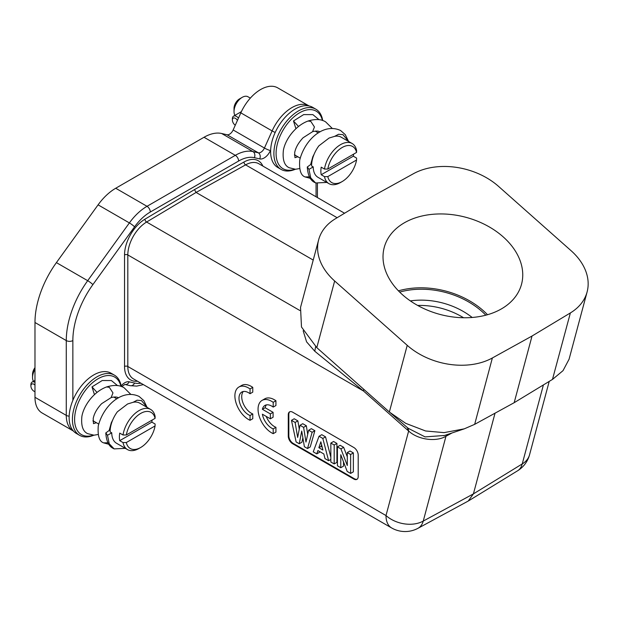 <?xml version="1.0" encoding="UTF-8"?>
<svg xmlns="http://www.w3.org/2000/svg" width="618" height="618" viewBox="0 0 618 618"><rect width="100%" height="100%" fill="white"/><g stroke="black" fill="none" stroke-linecap="round" stroke-linejoin="round"><path stroke-width="0.93" d="M235.28 125.199A4.249 2.457 60 0 1 232.383 120.054A4.249 2.457 60 0 1 235.381 118.316A4.249 2.457 60 0 1 237.428 120.425M232.383 120.054L232.383 118.795A5.794 3.345 60 0 1 233.581 116.138A5.794 3.345 60 0 1 236.478 116.423A5.794 3.345 60 0 1 238.448 118.146M241.391 111.634L233.581 116.138M234.021 111.541L234.021 108.382A7.725 4.457 120 0 1 239.483 98.926L239.483 98.926A7.725 4.457 120 0 0 239.483 98.926L242.21 97.343A11.587 6.69 120 0 0 234.021 111.541A11.587 6.69 120 0 0 234.933 115.357M250.336 98.123L248.003 96.771A11.587 6.69 120 0 0 242.21 97.343L239.483 98.926M353.566 154.16A23.175 13.38 -60 0 1 353.318 156.199L321.205 174.739A23.175 13.38 -60 0 1 321.205 167.169L324.481 169.062A23.175 13.38 -60 0 1 340.541 144.651A23.175 13.38 -60 0 1 352.129 143.507A23.175 13.38 -60 0 1 356.594 150.522L356.555 152.437L327.795 169.038L324.481 169.062M327.795 176.609L356.555 160.008A20.857 12.043 -60 0 1 342.179 181.553A20.857 12.043 -60 0 1 327.795 176.609L324.481 176.632L321.205 174.739M356.555 160.008L356.594 158.092L353.318 156.199M342.171 181.561L340.541 182.503A23.175 13.38 -60 0 1 328.954 183.646A23.175 13.38 -60 0 1 324.481 176.632M309.409 176.833L305.137 176.949C300.827 175.551 299.027 169.911 299.73 160.023C304.998 139.32 323.84 122.611 340.588 130.514L345.269 134.631L348.567 141.452L342.975 134.654L338.556 134.276L334.608 136.362L329.085 138.038L318.865 145.848A23.175 13.38 120 0 0 311.588 165.956L313.226 166.906L308.969 169.363L307.324 166.984L311.673 163.778M308.969 169.363L310.738 177.876L315.636 182.967L326.845 182.434M352.129 143.507L341.206 137.196A23.175 13.38 120 0 0 334.608 136.362M313.226 166.906A23.175 13.38 120 0 0 318.023 177.343L328.954 183.646M327.795 169.038A20.857 12.043 -60 0 1 342.179 147.493A20.857 12.043 -60 0 1 356.555 152.437M298.494 126.474L293.48 120.973L303.677 114.593L312.855 114.616L319.012 119.66M295.922 128.698L293.48 120.973M350.63 454.493L353.365 452.917L350.02 450.993L347.293 452.569L350.63 454.493L350.63 473.419L347.192 471.434L340.773 454.74L340.773 467.726L337.436 465.802L337.436 446.876L340.927 448.892L347.293 465.516L347.293 452.569M347.293 456.802L343.662 447.316L340.927 448.892M343.662 447.316L340.163 445.3L337.436 446.876M343.508 461.839L343.508 466.15L340.773 467.726M353.365 452.917L353.365 471.843L350.63 473.419M308.629 430.244L305.972 442.048L303.6 427.347L300.024 425.277L297.66 437.451L295.134 422.457L291.472 420.34L296.115 441.947L299.243 443.747L301.723 431.047L304.38 446.714L307.509 448.521L310.236 446.945L314.879 430.7L311.364 428.668L308.629 430.244L312.144 432.276L307.509 448.521M299.243 443.747L301.97 442.171L302.851 437.691M291.472 420.34L294.207 418.765L297.868 420.881L295.134 422.457M299.266 429.178L297.868 420.881M300.024 425.277L302.75 423.701L306.335 425.771L303.6 427.347M307.71 434.323L306.335 425.771M312.144 432.276L314.879 430.7M318.865 447.702L322.897 450.028L320.858 441.8L318.865 447.702L321.051 446.443L321.599 444.813M321.051 446.443L322.163 447.084M330.846 457.196L325.547 436.856L322.812 438.44L328.621 460.711L330.846 459.429M325.547 436.856L321.777 434.686L319.042 436.262L322.812 438.44M319.745 451.603L319.506 452.299L316.771 453.875L313.233 451.828L319.042 436.262M328.621 460.711L324.975 458.61L323.84 453.967L317.907 450.545L316.771 453.875M334.183 463.925L336.918 462.349L336.918 443.423L334.183 444.999L334.183 463.925L330.846 462.001L330.846 443.075L334.183 444.999M336.918 443.423L333.581 441.499L330.846 443.075M357.181 479.182A6.18 3.569 60 0 1 354.377 478.734L293.195 443.415A6.18 3.569 60 0 1 288.83 435.845L288.83 414.4A6.18 3.569 60 0 1 289.842 411.75M292.654 412.191A6.18 3.569 -120 0 0 289.564 411.882A6.18 3.569 -120 0 0 288.282 414.717L288.282 436.161A6.18 3.569 -120 0 0 292.654 443.732L353.828 479.05A6.18 3.569 -120 0 0 356.918 479.359A6.18 3.569 -120 0 0 358.201 476.532L358.201 455.08A6.18 3.569 -120 0 0 353.828 447.509L292.654 412.191M468.228 501.051L473.411 493.882L495.033 413.187M463.585 317.752A61.414 43.43 15 0 0 417.66 305.446M344.558 213.241L258.78 163.716A27.037 15.612 120 0 0 245.593 164.867L196.099 192.445L194.461 189.61L144.936 219.197A2.317 1.313 -120.9 0 0 146.605 222.024L299.869 310.506M303.16 330.769L306.582 341.847L314.794 351.248L363.461 390.993L127.818 254.94A27.037 15.612 120 0 1 146.605 222.024L196.099 192.445L313.218 260.07M447.563 434.462L446.961 435.736L445.972 436.262C436.053 442.156 418.077 439.815 408.645 431.024L385.995 515.551A27.037 19.119 15 0 0 423.245 521.082L423.245 521.082A27.037 15.674 61.5 0 1 418.007 528.282L468.166 501.082M444.589 435.458L425.076 436.895L408.166 428.274L408.645 431.024L407.517 430.051A7.725 3.152 131.6 0 0 407.231 427.471M363.569 389.124A7.725 3.152 -48.4 0 1 363.461 390.993L407.517 430.051M318.664 239.753L300.533 307.424L301.491 327.007L316.795 347.648L389.634 412.229L405.748 423.353L425.593 430.978L444.041 432.631L464.265 428.846L474.67 424.342L514.168 402.697L532.028 336.03L492.368 357.969A61.8 43.7 -165 0 1 407.223 345.331L334.655 280.981A61.8 43.7 -165 0 1 318.664 239.753A61.8 43.7 -165 0 1 335.389 218.764L373.736 195.667L413.396 173.735A61.8 43.7 -165 0 1 498.533 186.366L571.102 250.715A61.8 43.7 -165 0 1 587.1 291.943A61.8 43.7 -165 0 1 570.375 312.932L532.028 336.03M314.794 351.248L315.62 346.574M514.168 402.697L552.569 379.359L563.029 370.645L569.07 359.228M468.745 500.75L517.583 470.792A27.037 15.543 -121.5 0 0 522.241 463.925L473.411 493.882L423.245 521.082L445.972 436.262L446.853 434.701M408.166 428.274L407.154 427.409M503.137 236.833A71.07 50.259 15 0 0 432.87 214.284A71.07 50.259 15 0 0 384.234 247.455A71.07 50.259 15 0 0 402.627 294.863A71.07 50.259 15 0 0 472.886 317.413A71.07 50.259 15 0 0 521.53 284.241A71.07 50.259 15 0 0 503.137 236.833M398.44 290.846A71.07 50.259 -165 0 1 483.346 310.707A71.07 50.259 -165 0 1 487.532 314.724M34.979 391.58A4.249 2.457 60 0 1 33.905 391.186A4.249 2.457 60 0 1 30.9 385.98A4.249 2.457 60 0 1 33.905 384.249A4.249 2.457 60 0 1 34.979 385.099M33.905 391.186L34.979 391.804L33.905 391.186M30.9 385.98L30.9 384.72A5.794 3.345 60 0 1 32.097 382.071A5.794 3.345 60 0 1 34.979 382.349M34.979 367.656A7.725 4.457 120 0 0 32.538 374.315L32.538 377.467A11.587 6.69 120 0 0 33.457 381.291M34.979 369.325A11.587 6.69 120 0 0 32.538 377.467M152.09 420.093A23.175 13.38 -60 0 1 151.835 422.125L119.722 440.665A23.175 13.38 -60 0 1 119.722 433.102L123.005 434.995A23.175 13.38 -60 0 1 139.058 410.584A23.175 13.38 -60 0 1 150.645 409.433A23.175 13.38 -60 0 1 155.118 416.455L155.079 418.363L126.319 434.972L123.005 434.995M126.319 442.542L155.079 425.933A20.857 12.043 -60 0 1 140.695 447.486A20.857 12.043 -60 0 1 126.319 442.542L123.005 442.558L119.722 440.665M155.079 425.933L155.118 424.018L151.835 422.125M140.688 447.486L139.058 448.429A23.175 13.38 -60 0 1 127.47 449.58A23.175 13.38 -60 0 1 123.005 442.558M107.934 442.766L103.654 442.874C99.343 441.484 97.544 435.837 98.254 425.956C103.515 405.253 122.356 388.544 139.112 396.447L143.793 400.557L147.092 407.378L141.499 400.588L137.08 400.209L133.133 402.295L127.602 403.971L117.389 411.781A23.175 13.38 120 0 0 110.112 431.889L111.75 432.832L107.486 435.288L105.84 432.909L110.197 429.711M107.486 435.288L109.262 443.801L114.16 448.892L125.369 448.359M150.645 409.433L139.722 403.129A23.175 13.38 120 0 0 133.133 402.295M111.75 432.832A23.175 13.38 120 0 0 116.547 443.268L127.47 449.58M126.319 434.972A20.857 12.043 -60 0 1 140.695 413.419A20.857 12.043 -60 0 1 155.079 418.363M97.018 392.407L92.005 386.899L102.202 380.526L111.371 380.541L117.536 385.593M94.446 394.632L92.005 386.899M93.836 435.196A34.762 20.07 -60 0 1 79.614 435.327A34.762 20.07 -60 0 1 74.284 407.471A34.762 20.07 -60 0 1 96.995 376.833A34.762 20.07 -60 0 1 114.376 375.118A34.762 20.07 -60 0 1 121.228 386.474M93.241 435.188A33.218 19.181 -60 0 1 74.724 416.524A33.218 19.181 -60 0 1 98.092 378.726A33.218 19.181 -60 0 1 120.943 386.381M92.955 421.012A16.609 9.587 120 0 0 93.411 420.989M221.661 133.503L252.955 151.572L258.316 152.808A6.211 3.584 120 0 0 259.575 152.785A6.211 3.584 120 0 0 264.434 148.034L272.121 130.923A34.16 19.722 -60 0 1 308.985 105.91L277.691 87.849A34.16 19.722 120 0 0 240.827 112.855L233.141 129.965A6.211 3.584 -60 0 1 227.022 134.747L221.661 133.503A43.476 25.099 120 0 0 204.025 137.266L115.721 188.251A43.476 25.099 120 0 0 98.084 204.852L56.4 262.619A71.039 41.012 120 0 0 34.979 322.503L34.979 397.304A34.16 19.722 120 0 0 42.055 412.948L73.349 431.009A34.16 19.722 -60 0 1 66.273 415.373A4.658 2.688 0 0 0 69.17 416.153M315.86 109.185L312.584 107.293A34.762 20.07 120 0 0 295.203 109.015A34.762 20.07 120 0 0 270.653 150.05A34.762 20.07 120 0 0 277.822 167.509L281.097 169.402A34.762 20.07 -60 0 1 275.767 141.545A34.762 20.07 -60 0 1 298.479 110.908A34.762 20.07 -60 0 1 315.86 109.185A34.762 20.07 -60 0 1 322.712 120.549M114.376 375.118L111.101 373.226A34.762 20.07 120 0 0 93.72 374.948A34.762 20.07 120 0 0 72.854 400.364A34.762 20.07 120 0 0 76.338 433.434L79.614 435.327M295.311 169.27A34.762 20.07 -60 0 1 281.097 169.402M294.716 169.262A33.218 19.181 -60 0 1 276.207 150.599A33.218 19.181 -60 0 1 299.568 112.8A33.218 19.181 -60 0 1 322.418 120.448M294.431 155.087A16.609 9.587 120 0 0 294.894 155.064M250.043 420.294L250.043 415.528A13.519 7.802 60 0 1 240.031 403.855A13.519 7.802 60 0 1 241.785 392.051A13.519 7.802 60 0 1 250.043 393.72L250.043 388.946A19.312 11.147 -120 0 0 238.888 387.03A19.312 11.147 -120 0 0 236.238 403.477A19.312 11.147 -120 0 0 250.043 420.294L252.77 418.718L252.77 413.944A13.519 7.802 60 0 1 243.245 403.531A13.519 7.802 60 0 1 243.291 391.503M250.043 415.528L252.77 413.944M250.043 393.72L252.77 392.144L252.77 387.37A19.312 11.147 -120 0 0 241.623 385.454L238.888 387.03M250.043 388.946L252.77 387.37M270.36 418.803L270.36 413.905L262.387 409.301A13.519 7.802 60 0 1 264.952 405.423A13.519 7.802 60 0 1 273.202 407.092L273.202 402.318A19.312 11.147 -120 0 0 262.055 400.402A19.312 11.147 -120 0 0 259.398 416.849A19.312 11.147 -120 0 0 273.202 433.666L273.202 428.9A13.519 7.802 60 0 1 262.387 414.199L270.36 418.803L273.094 417.227L273.094 412.33L265.122 407.725A13.519 7.802 60 0 1 266.458 404.875M270.36 413.905L273.094 412.33M262.387 409.301L265.122 407.725M273.202 407.092L275.937 405.516L275.937 400.742A19.312 11.147 -120 0 0 264.782 398.826L262.055 400.402M273.202 402.318L275.937 400.742M273.202 433.666L275.937 432.09L275.937 427.316A13.519 7.802 60 0 1 266.204 416.401M273.202 428.9L275.937 427.316M312.654 131.541L314.446 126.984L310.8 121.383L308.212 121.051M288.83 414.4L288.282 414.717M288.282 436.161L288.83 435.845M293.195 443.415L292.654 443.732M353.828 479.05L354.377 478.734M517.583 470.792A27.037 27.037 0 0 0 529.564 454.74A27.037 19.119 15 0 1 522.241 463.925L543.407 384.929M399.668 292.098A69.139 48.892 -165 0 1 481.978 311.495A69.139 48.892 -165 0 1 485.841 315.188M337.134 217.714L245.593 164.867A2.317 1.36 60.9 0 1 243.986 162.016L194.461 189.61M262.859 166.072A29.355 16.949 120 0 0 243.986 162.016M124.535 254.94L124.535 366.489A2.317 1.336 180 0 1 127.818 366.489L127.818 254.94A2.317 1.336 0 0 0 124.535 254.94A29.355 16.949 120 0 1 144.936 219.197M391.596 527.926A27.037 15.612 -60 0 1 385.995 515.551L127.818 366.489A27.037 15.612 120 0 0 133.418 378.873L391.596 527.926A27.037 27.037 0 0 0 418.007 528.282M124.535 366.489A29.355 16.949 120 0 0 137.497 381.221M389.363 411.997L407.223 345.331M334.655 280.981L316.795 347.648M552.477 379.421L570.375 312.932M474.67 424.342L492.368 357.969M446.961 435.736L452.013 432.963M410.36 300.912A61.414 43.43 -165 0 1 472.175 317.474M111.178 397.474L112.97 392.917L109.316 387.316L106.736 386.984M56.4 262.619L87.694 280.688L129.378 222.913L98.084 204.852M72.854 400.364L72.854 340.572A66.381 38.324 -60 0 1 92.878 284.62L134.562 226.845A4.658 0.664 -144.2 0 0 129.378 222.913A43.476 25.099 -60 0 1 147.014 206.312L235.319 155.334L204.025 137.266M134.562 226.845A38.818 22.41 -60 0 1 150.305 212.02L238.618 161.035A4.658 2.688 -120 0 0 235.319 155.334A43.476 25.099 -60 0 1 252.955 151.572A4.658 3.747 103 0 1 254.361 157.675L259.722 158.919A4.658 3.747 -77 0 0 258.316 152.808L227.022 134.747M233.141 129.965L264.434 148.034A4.658 0.657 24.2 0 0 270.429 150.56L270.653 150.05M275.203 132.437A4.658 0.657 -155.8 0 1 272.121 130.923L240.827 112.855M34.979 397.304L66.273 415.373L66.273 340.572L34.979 322.503M72.854 340.572A4.658 2.688 180 0 1 66.273 340.572A71.039 41.012 -60 0 1 87.694 280.688A4.658 0.664 35.8 0 1 92.878 284.62M115.721 188.251L147.014 206.312A4.658 2.688 60 0 1 150.305 212.02M238.618 161.035A38.818 22.41 -60 0 1 254.361 157.675M259.722 158.919A10.869 6.273 120 0 0 270.429 150.56M316.061 196.787L316.061 183.152M130.22 385.686A4.658 3.747 -77 0 0 134.562 383.052L129.201 381.808A4.658 3.747 103 0 1 124.913 384.458L130.22 385.686L136.74 386.103L143.361 384.612M140.919 383.199A38.818 22.41 -60 0 1 134.562 383.052M129.201 381.808A10.869 6.273 120 0 0 121.136 385.926M318.355 132.924L315.195 131.101M300.17 158.108L294.438 154.801M315.636 182.967L314.732 182.488C310.313 180.425 307.826 175.257 307.277 166.984M310.8 163.948L312.808 156.794L314.176 154.091M305.137 176.949L310.329 178.363M332.19 128.351L325.686 121.916C321.306 119.096 315.474 118.78 308.173 120.981C295.226 125.639 285.153 139.699 283.361 150.475C282.434 159.799 284.365 165.547 289.154 167.725L295.497 169.262L299.575 168.567M297.861 156.779L294.956 157.683L294.678 152.638C295.628 147.679 298.424 142.719 303.083 137.768L312.693 131.619C316.261 130.8 318.664 130.916 319.892 131.951L319.923 131.966M529.564 454.74L549.209 381.406M569.024 359.406L587.1 291.943M443.817 435.721L464.272 428.846M407.517 427.726L389.943 412.5M34.979 380.41L32.097 382.071M116.879 398.857L113.72 397.034M98.687 424.041L92.955 420.727M114.16 448.892L113.256 448.421C108.83 446.358 106.342 441.19 105.794 432.909M109.316 429.881L111.325 422.727L112.692 420.016M103.662 442.882L108.853 444.288M130.707 394.276L124.21 387.849C119.83 385.022 113.99 384.713 106.698 386.907C93.751 391.565 83.677 405.624 81.885 416.408C80.95 425.725 82.882 431.48 87.679 433.651L94.013 435.196L98.092 434.5M96.385 422.704L93.496 423.639L93.202 418.571C94.145 413.612 96.949 408.652 101.607 403.701L111.209 397.544C114.786 396.733 117.188 396.841 118.417 397.876L118.447 397.899M317.428 183.6L317.428 197.575M121.723 386.659L124.851 384.45"/></g></svg>
